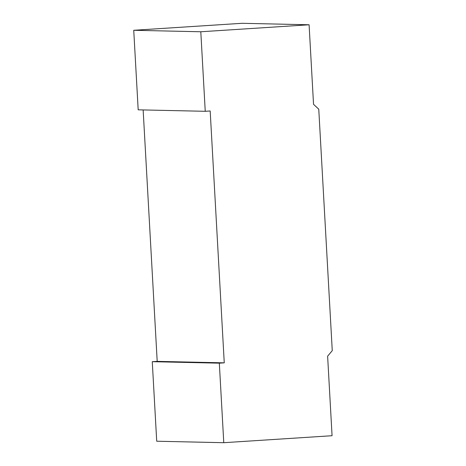 <?xml version="1.0" encoding="UTF-8"?>
<svg xmlns="http://www.w3.org/2000/svg" width="466" height="466" viewBox="0 0 466 466"><rect width="100%" height="100%" fill="white"/><g stroke="black" fill="none" stroke-linecap="round" stroke-linejoin="round"><path stroke-width="0.7" d="M152.266 361.686L156.716 441.226L223.773 442.7L219.323 363.165L152.266 361.686L157.199 361.371L143.144 109.929M205.244 111.298L138.186 109.825L133.736 30.284L200.799 31.764L205.244 111.298L210.178 110.978L224.257 362.845L157.199 361.371M219.323 363.165L224.257 362.845M133.736 30.284L242.035 23.3L309.092 24.774L313.536 104.314L318.761 109.19L332.264 350.659L327.621 356.175L332.066 435.716L223.773 442.7M200.799 31.764L309.092 24.774"/></g></svg>
